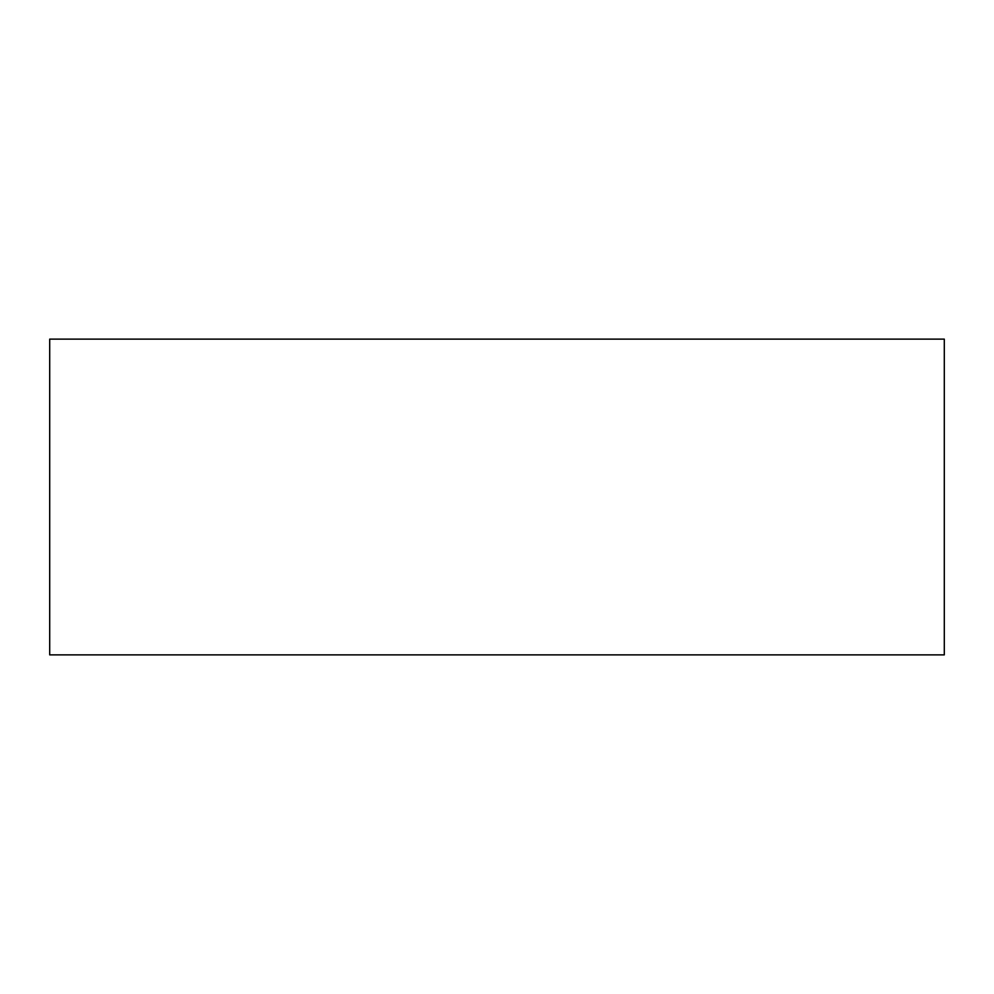 <?xml version="1.0" encoding="UTF-8"?>
<svg xmlns="http://www.w3.org/2000/svg" width="994" height="994" viewBox="0 0 994 994"><rect width="100%" height="100%" fill="white"/><g stroke="black" fill="none" stroke-linecap="round" stroke-linejoin="round"><path stroke-width="1.49" d="M944.3 654.872L944.3 339.128L49.7 339.128L49.7 654.872L944.3 654.872"/></g></svg>
